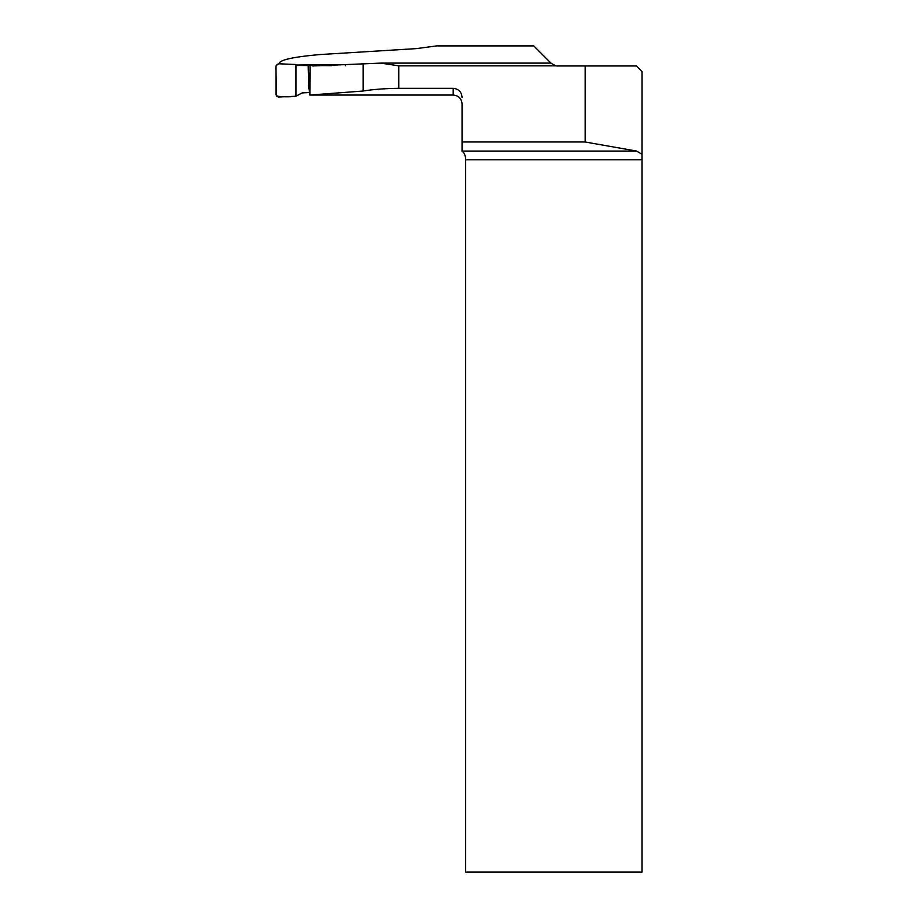 <?xml version="1.0" encoding="UTF-8"?>
<svg xmlns="http://www.w3.org/2000/svg" width="918" height="918" viewBox="0 0 918 918"><rect width="100%" height="100%" fill="white"/><g stroke="black" fill="none" stroke-linecap="round" stroke-linejoin="round"><path stroke-width="1.38" d="M279.347 63.801L279.347 63.044C280.988 59.578 294.827 56.721 320.864 54.495L416.37 48.62L436.624 45.9L533.725 45.9L551.225 63.388L555.929 65.844A8.859 8.859 0 0 0 557.49 65.981L585.145 65.981L585.145 141.992L462.052 141.992L462.052 151.321C463.934 152.342 465.139 154.717 465.644 158.447L465.644 872.1L641.98 872.1L641.98 159.789L465.644 159.789M381.739 63.078L312.717 65.981M296.824 65.029L345.707 64.593L345.386 65.694M309.882 95.047L453.194 95.047L453.194 88.323L398.768 88.323C385.342 88.461 373.477 89.367 363.184 91.02L309.859 95.047L310.032 65.981M305.419 92.729L309.882 92.511M453.194 95.047C458.575 95.575 461.524 98.524 462.052 103.906L462.052 141.992M453.194 88.323C458.621 88.908 461.57 91.949 462.052 97.411M641.98 159.789L641.992 71.535L636.449 65.981L585.145 65.981M641.992 154.27L636.599 151.068L585.145 141.992M380.614 63.101L398.768 65.844L555.929 65.844M295.952 64.524L282.721 63.95C277.316 62.826 275.079 65.006 276.008 70.491L276.398 96.08C282.664 96.975 289.181 97.033 295.952 96.241L295.952 64.524L295.952 96.241L278.303 97.01L276.008 94.829L276.008 65.935L278.315 63.755L295.952 64.524L297.604 65.476L331.719 65.66M309.882 92.339L302.045 92.959L295.952 96.241M382.863 63.101L550.926 63.101M398.768 65.844L398.768 88.323M462.052 151.068L636.599 151.068M363.184 91.02L363.184 64.042M550.984 63.078L382.267 63.078M309.32 91.146L309.446 73.165M308.173 65.993L308.781 88.92"/></g></svg>
